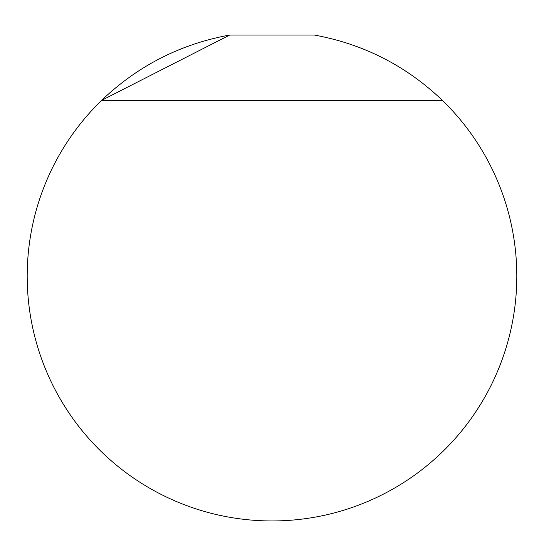 <?xml version="1.0" encoding="UTF-8"?>
<svg xmlns="http://www.w3.org/2000/svg" width="544" height="544" viewBox="0 0 544 544"><rect width="100%" height="100%" fill="white"/><g stroke="black" fill="none" stroke-linecap="round" stroke-linejoin="round"><path stroke-width="0.82" d="M442.36 100.354A244.8 244.8 0 0 1 272 520.955A244.8 244.8 0 0 1 101.64 100.354C137.829 65.797 180.533 44.016 229.758 35.027L101.64 100.354L442.36 100.354C406.171 65.797 363.467 44.016 314.242 35.027L229.758 35.027"/></g></svg>
